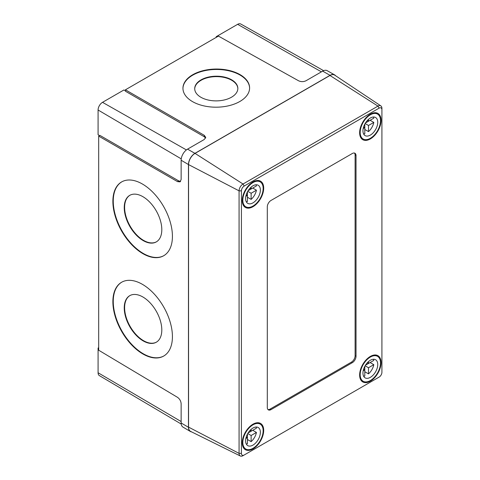 <?xml version="1.0" encoding="UTF-8"?>
<svg xmlns="http://www.w3.org/2000/svg" width="480" height="480" viewBox="0 0 480 480"><rect width="100%" height="100%" fill="white"/><g stroke="black" fill="none" stroke-linecap="round" stroke-linejoin="round"><path stroke-width="0.72" d="M161.802 229.662A26.796 15.336 60.4 0 1 156.246 241.932A26.796 15.336 60.4 0 1 135.798 234.576A26.796 15.336 60.4 0 1 124.242 207.594A26.796 15.336 60.4 0 1 129.798 195.324A26.796 15.336 60.4 0 1 150.246 202.674A26.796 15.336 60.4 0 1 161.802 229.662M156.432 241.824A26.796 15.336 60.4 0 1 136.05 234.234A26.796 15.336 60.4 0 1 124.614 207.384A26.796 15.336 60.4 0 1 129.99 195.216M161.802 329.976A26.796 15.336 60.4 0 1 156.246 342.246A26.796 15.336 60.4 0 1 135.798 334.89A26.796 15.336 60.4 0 1 124.242 307.908A26.796 15.336 60.4 0 1 129.798 295.638A26.796 15.336 60.4 0 1 150.246 302.994A26.796 15.336 60.4 0 1 161.802 329.976M156.432 342.138A26.796 15.336 60.4 0 1 136.05 334.548A26.796 15.336 60.4 0 1 124.614 307.698A26.796 15.336 60.4 0 1 129.99 295.536M172.422 236.328A42.48 24.312 60.4 0 1 163.614 255.786A42.48 24.312 60.4 0 1 131.196 244.122A42.48 24.312 60.4 0 1 112.878 201.348A42.48 24.312 60.4 0 1 121.686 181.89A42.48 24.312 60.4 0 1 154.104 193.554A42.48 24.312 60.4 0 1 172.422 236.328M163.794 255.678A42.48 24.312 60.4 0 1 131.448 243.78A42.48 24.312 60.4 0 1 113.25 201.132A42.48 24.312 60.4 0 1 121.878 181.788M172.422 336.648A42.48 24.312 60.4 0 1 163.614 356.1A42.48 24.312 60.4 0 1 131.196 344.436A42.48 24.312 60.4 0 1 112.878 301.662A42.48 24.312 60.4 0 1 121.686 282.21A42.48 24.312 60.4 0 1 154.104 293.868A42.48 24.312 60.4 0 1 172.422 336.648M163.794 355.992A42.48 24.312 60.4 0 1 131.448 344.094A42.48 24.312 60.4 0 1 113.25 301.452A42.48 24.312 60.4 0 1 121.878 282.102M231.528 97.194A21.564 12.342 -0.4 0 0 237.846 88.38A21.564 12.342 -0.4 0 0 224.49 77.088A21.564 12.342 -0.4 0 0 201.03 79.89A21.564 12.342 -0.4 0 0 194.712 88.704A21.564 12.342 -0.4 0 0 208.068 99.996A21.564 12.342 -0.4 0 0 231.528 97.194M237.84 88.596A21.564 12.342 -0.4 0 0 224.316 77.478A21.564 12.342 -0.4 0 0 201.03 80.322A21.564 12.342 -0.4 0 0 194.718 88.92M239.844 101.484A33.33 19.074 -0.4 0 0 249.6 87.864A33.33 19.074 -0.4 0 0 228.966 70.41A33.33 19.074 -0.4 0 0 192.708 74.748A33.33 19.074 -0.4 0 0 182.946 88.362A33.33 19.074 -0.4 0 0 203.586 105.816A33.33 19.074 -0.4 0 0 239.844 101.484M249.6 88.08A33.33 19.074 -0.4 0 0 228.792 70.8A33.33 19.074 -0.4 0 0 192.714 75.174A33.33 19.074 -0.4 0 0 182.952 88.578M178.734 180.912L99.918 135.402L98.688 136.116L177.51 181.62L178.734 180.912L180.606 181.386M98.688 136.116L98.688 350.22L177.51 397.332C179.7 398.904 180.912 401.04 181.14 403.734L181.14 422.982L188.466 427.284A9.15 5.28 120 0 0 190.338 431.454A9.15 5.28 120 0 0 191.574 431.874M335.58 75.726A9.15 5.28 120 0 0 334.602 74.862A9.15 5.28 120 0 0 330.054 75.33L194.94 153.342A9.15 5.28 120 0 0 188.466 164.544L188.466 427.284M177.51 181.62L180.066 181.872L181.14 179.484L181.14 160.236A9.06 5.232 -60 0 1 187.542 149.142L204.21 139.524L205.746 137.4L204.246 135.306L125.424 89.802L125.424 91.224L204.246 136.728L204.246 135.306M334.602 74.862L327.162 70.668A9.06 5.232 120 0 0 322.662 71.136L305.994 80.76C303.552 81.906 301.098 81.924 298.632 80.814L218.424 36.108L125.424 89.802M190.338 431.454L182.988 427.11A9.06 5.232 -60 0 1 181.14 422.982M181.212 424.038L99.366 375.612A6.27 3.618 -60 0 1 98.082 372.75L98.082 348.024L98.688 348.372M216.222 37.38L216.222 36.684L237.636 24.324A6.27 3.618 -60 0 1 240.75 24L323.616 70.668M216.222 36.684L216.828 37.032M99.552 135.612L98.082 134.736L98.082 110.01A6.27 3.618 -60 0 1 102.516 102.33L123.93 89.97L125.424 90.804M205.596 138.108L204.246 136.728M98.082 348.024L98.688 347.676M370.35 356.424A15.162 8.754 -60 0 1 377.934 355.674A15.162 8.754 -60 0 1 380.256 367.824A15.162 8.754 -60 0 1 370.35 381.186A15.162 8.754 -60 0 1 362.772 381.936A15.162 8.754 -60 0 1 360.45 369.786A15.162 8.754 -60 0 1 370.35 356.424M252.978 424.188A15.162 8.754 -60 0 1 260.556 423.438A15.162 8.754 -60 0 1 262.884 435.588A15.162 8.754 -60 0 1 252.978 448.95A15.162 8.754 -60 0 1 245.4 449.7A15.162 8.754 -60 0 1 243.072 437.55A15.162 8.754 -60 0 1 252.978 424.188M252.978 181.938A15.162 8.754 -60 0 1 260.556 181.188A15.162 8.754 -60 0 1 262.884 193.338A15.162 8.754 -60 0 1 252.978 206.7A15.162 8.754 -60 0 1 245.4 207.45A15.162 8.754 -60 0 1 243.072 195.3A15.162 8.754 -60 0 1 252.978 181.938M370.35 114.174A15.162 8.754 -60 0 1 377.934 113.424A15.162 8.754 -60 0 1 380.256 125.574A15.162 8.754 -60 0 1 370.35 138.93A15.162 8.754 -60 0 1 362.772 139.686A15.162 8.754 -60 0 1 360.45 127.536A15.162 8.754 -60 0 1 370.35 114.174M241.416 453.384A3.936 2.274 120 0 0 244.2 454.992L379.134 377.088A3.936 2.274 120 0 0 381.918 372.264L381.918 109.74A3.936 2.274 120 0 0 379.134 108.132L244.2 186.036A3.936 2.274 120 0 0 241.416 190.854L241.416 453.384L239.076 453.384L239.076 190.854A5.592 3.228 -60 0 1 243.03 184.008L377.964 106.104A5.592 3.228 -60 0 1 380.862 105.888A5.592 3.228 -60 0 1 381.918 108.39L381.918 109.74M356.028 155.634A5.226 3.018 120 0 0 354.942 153.24A5.226 3.018 120 0 0 352.332 153.498L271.002 200.454A5.226 3.018 120 0 0 267.306 206.856L267.306 407.49A5.226 3.018 120 0 0 268.386 409.884A5.226 3.018 120 0 0 271.002 409.626L352.332 362.67A5.226 3.018 120 0 0 356.028 356.262L356.028 155.634L355.104 155.1A5.226 3.018 120 0 0 354.438 153.048M377.976 377.754A5.592 3.228 -60 0 1 377.964 377.766L379.134 377.088L377.964 377.766M380.862 105.888L334.704 75.138A9.15 5.28 120 0 0 329.964 75.492L195.03 153.39A9.15 5.28 120 0 0 188.562 164.598L188.562 427.122A9.15 5.28 120 0 0 190.626 431.406L240.336 456A5.592 3.228 -60 0 1 239.076 453.384L188.562 427.122M244.2 454.992L243.03 455.664A5.592 3.228 -60 0 1 240.336 456M267.966 409.542A5.226 3.018 120 0 0 270.078 409.092L351.408 362.136A5.226 3.018 120 0 0 355.104 355.728L355.104 155.1M364.806 371.736L368.502 373.866A10.458 6.036 120 0 0 373.812 364.674L370.116 362.538L365.46 365.226M367.308 362.778L368.502 363.468L373.812 360.402A10.458 6.036 120 0 0 373.392 359.268M370.35 377.34A10.458 6.036 120 0 0 377.184 368.13A10.458 6.036 120 0 0 375.582 359.748A10.458 6.036 120 0 0 370.35 360.264A10.458 6.036 120 0 0 363.522 369.48A10.458 6.036 120 0 0 365.124 377.862A10.458 6.036 120 0 0 370.35 377.34M370.35 357.066A14.376 8.298 120 0 0 360.96 369.732A14.376 8.298 120 0 0 363.162 381.258A14.376 8.298 120 0 0 370.35 380.544A14.376 8.298 120 0 0 379.746 367.872A14.376 8.298 120 0 0 377.538 356.352A14.376 8.298 120 0 0 370.35 357.066M368.502 373.866L368.502 367.734L373.812 364.674M368.502 363.468L368.502 361.602M363.612 376.206A10.458 6.036 120 0 0 364.806 376.002L364.806 366.36M363.192 370.8L364.806 369.87L363.612 369.18M365.124 365.784L368.502 367.734M364.806 129.486L368.502 131.616A10.458 6.036 120 0 0 373.812 122.418L370.116 120.288L365.46 122.976M367.308 120.528L368.502 121.218L373.812 118.152A10.458 6.036 120 0 0 373.392 117.018M370.35 135.09A10.458 6.036 120 0 0 377.184 125.874A10.458 6.036 120 0 0 375.582 117.498A10.458 6.036 120 0 0 370.35 118.014A10.458 6.036 120 0 0 363.522 127.23A10.458 6.036 120 0 0 365.124 135.606A10.458 6.036 120 0 0 370.35 135.09M370.35 114.816A14.376 8.298 120 0 0 360.96 127.482A14.376 8.298 120 0 0 363.162 139.002A14.376 8.298 120 0 0 370.35 138.294A14.376 8.298 120 0 0 379.746 125.622A14.376 8.298 120 0 0 377.538 114.102A14.376 8.298 120 0 0 370.35 114.816M368.502 131.616L368.502 125.484L373.812 122.418M368.502 121.218L368.502 119.352M363.612 133.956A10.458 6.036 120 0 0 364.806 133.752L364.806 124.11M363.192 128.55L364.806 127.62L363.612 126.93M365.124 123.534L368.502 125.484M247.434 439.5L251.13 441.636A10.458 6.036 120 0 0 256.44 432.438L252.744 430.302L248.088 432.99M249.936 430.542L251.13 431.232L256.44 428.166A10.458 6.036 120 0 0 256.02 427.032M252.978 445.104A10.458 6.036 120 0 0 259.812 435.894A10.458 6.036 120 0 0 258.204 427.512A10.458 6.036 120 0 0 252.978 428.034A10.458 6.036 120 0 0 246.15 437.244A10.458 6.036 120 0 0 247.752 445.626A10.458 6.036 120 0 0 252.978 445.104M252.978 424.83A14.376 8.298 120 0 0 243.588 437.502A14.376 8.298 120 0 0 245.79 449.022A14.376 8.298 120 0 0 252.978 448.308A14.376 8.298 120 0 0 262.368 435.636A14.376 8.298 120 0 0 260.166 424.116A14.376 8.298 120 0 0 252.978 424.83M251.13 441.636L251.13 435.504L256.44 432.438M251.13 431.232L251.13 429.372M246.24 443.97A10.458 6.036 120 0 0 247.434 443.766L247.434 434.124M245.82 438.57L247.434 437.634L246.24 436.95M247.752 433.548L251.13 435.504M247.434 197.25L251.13 199.386A10.458 6.036 120 0 0 256.44 190.188L252.744 188.052L248.088 190.74M249.936 188.292L251.13 188.982L256.44 185.916A10.458 6.036 120 0 0 256.02 184.782M252.978 202.854A10.458 6.036 120 0 0 259.812 193.644A10.458 6.036 120 0 0 258.204 185.262A10.458 6.036 120 0 0 252.978 185.784A10.458 6.036 120 0 0 246.15 194.994A10.458 6.036 120 0 0 247.752 203.376A10.458 6.036 120 0 0 252.978 202.854M252.978 182.58A14.376 8.298 120 0 0 243.588 195.246A14.376 8.298 120 0 0 245.79 206.772A14.376 8.298 120 0 0 252.978 206.058A14.376 8.298 120 0 0 262.368 193.386A14.376 8.298 120 0 0 260.166 181.866A14.376 8.298 120 0 0 252.978 182.58M251.13 199.386L251.13 193.254L256.44 190.188M251.13 188.982L251.13 187.122M246.24 201.72A10.458 6.036 120 0 0 247.434 201.516L247.434 191.874M245.82 196.32L247.434 195.384L246.24 194.694M247.752 191.298L251.13 193.254M181.14 160.236L188.466 164.544M322.662 71.136L330.054 75.33M187.542 149.142L194.94 153.342M98.082 372.75L181.14 421.548M237.636 24.324L321.42 71.85M102.516 102.33L186.408 149.922M98.082 110.01L181.242 158.868M379.134 108.132L377.964 106.104L329.964 75.492M244.2 186.036L243.03 184.008L195.03 153.39M241.416 190.854L239.076 190.854L188.562 164.598M355.104 355.728L356.028 356.262M351.408 362.136L352.332 362.67M270.078 409.092L271.002 409.626M360.756 379.866L363.162 381.258M375.132 354.966L377.538 356.352M360.756 137.616L363.162 139.002M375.132 112.71L377.538 114.102M243.384 447.63L245.79 449.022M257.76 422.73L260.166 424.116M243.384 205.38L245.79 206.772M257.76 180.48L260.166 181.866"/></g></svg>
